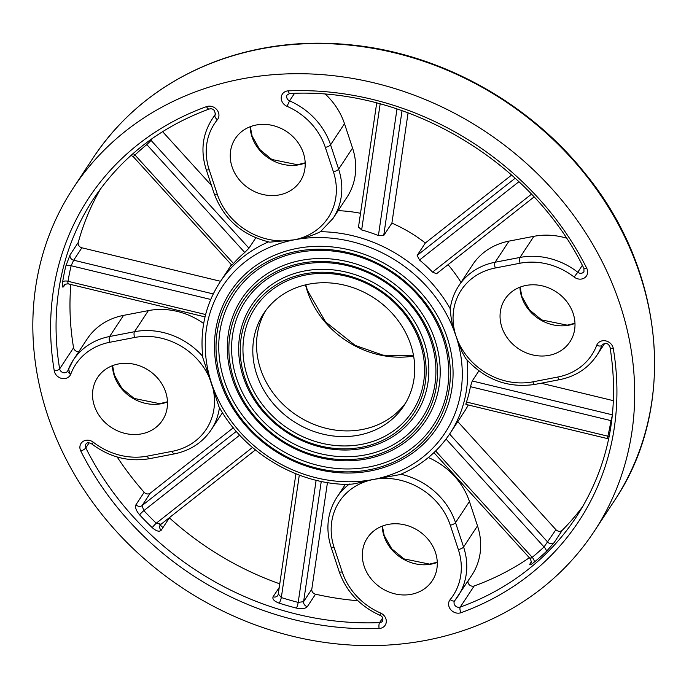 <?xml version="1.0" encoding="UTF-8"?>
<svg xmlns="http://www.w3.org/2000/svg" width="689" height="689" viewBox="0 0 689 689"><rect width="100%" height="100%" fill="white"/><g stroke="black" fill="none" stroke-linecap="round" stroke-linejoin="round"><path stroke-width="1.03" d="M256.747 374.497A83.929 73.689 33.4 0 1 263.68 313.495A83.929 73.689 33.4 0 1 374.299 298.122A83.929 73.689 33.4 0 1 403.857 405.83A83.929 73.689 33.4 0 1 325.242 434.656A83.929 73.689 33.4 0 1 256.747 374.497M265.627 310.705A83.929 73.689 -146.6 0 0 260.485 368.822A83.929 73.689 -146.6 0 0 327.129 428.558A83.929 73.689 -146.6 0 0 405.649 402.936M327.447 482.576L311.798 589.224A4.444 3.901 -146.6 0 0 315.528 594.202L307.346 606.63C305.382 608.697 301.73 609.188 296.382 608.094A4.444 0.775 104.4 0 0 298.199 602.401L303.616 601.652L311.798 589.224M279.76 583.841A289.079 253.81 33.4 0 1 169.373 517.835L161.192 530.263C159.323 532.063 156.343 531.202 152.252 527.662A289.079 253.81 33.4 0 1 139.643 514.89C136.121 510.721 134.898 507.337 135.974 504.718L144.156 492.299A289.079 253.81 33.4 0 1 117.156 456.979M144.156 492.299A4.444 3.901 -146.6 0 0 150.262 493.16L142.072 505.588L143.863 510.627A284.643 249.909 -146.6 0 0 156.274 523.201L160.985 524.217M233.278 427.783L150.262 493.16M357.918 600.739A289.079 253.81 33.4 0 1 315.528 594.202M466.289 404.012C465.686 404.865 465.738 404.21 466.47 402.031A137.662 120.859 -146.6 0 0 470.432 386.675L472.249 380.974L612.383 414.83M541.141 383.222L613.425 400.679M478.889 370.897L472.249 380.974M529.35 557.728A289.079 253.81 33.4 0 1 474.161 585.977L460.243 607.095A289.079 253.81 -146.6 0 0 576.349 516.905C608.731 466.548 619.971 410.067 610.066 347.454A4.444 1.645 -9.6 0 0 613.279 348.496A293.523 257.712 33.4 0 1 461.001 612.702A4.444 1.774 -109.9 0 1 460.243 607.095A4.444 3.901 -146.6 0 1 455.205 605.691A4.444 3.901 -146.6 0 1 454.611 600.825L454.757 600.627A4.444 2.119 39.2 0 0 454.826 600.541A67.72 59.452 33.4 0 0 457.996 596.226A67.72 59.452 33.4 0 0 463.585 547.006L455.532 522.641A67.72 59.452 33.4 0 0 400.912 474.247M461.001 612.702A8.879 7.794 33.4 0 1 450.666 609.584A8.879 7.794 33.4 0 1 450.15 599.594A4.444 2.119 39.2 0 0 454.757 600.627L471.905 575.108A67.72 59.452 -146.6 0 0 477.503 525.879L469.442 501.514A67.72 59.452 -146.6 0 0 428.377 457.539M468.003 581.025A4.444 3.901 -146.6 0 0 469.709 585.116A4.444 3.901 -146.6 0 0 474.161 585.977M582.997 506.157A289.079 253.81 33.4 0 1 562.302 530.22L554.12 542.648L546.05 551.777A4.444 2.084 46.8 0 0 544.034 546.945L555.928 529.686L457.789 421.616M467.039 360.028A137.662 120.859 33.4 0 1 449.9 433.605L463.809 412.487A137.662 120.859 -146.6 0 0 468.313 404.986M555.928 529.686A4.444 3.901 -146.6 0 0 562.302 530.22M296.382 608.094A289.079 253.81 33.4 0 1 279.252 603.176C274.248 601.316 272.189 599.18 273.077 596.795L279.234 587.45M546.05 551.777A289.079 253.81 33.4 0 1 534.027 562.31C530.384 565.135 529.066 565.6 530.074 563.714L531.107 562.146M349.418 484.057C353.655 484.858 365.273 480.638 373.395 479.475L400.171 474.566M231.435 264.765L219.972 282.163C205.443 304.702 199.732 329.902 202.85 357.78L218.947 406.648M89.122 442.872L85.798 447.928A289.079 253.81 -146.6 0 0 379.596 622.632A4.444 1.344 87.7 0 0 379.114 628.48A293.523 257.712 33.4 0 1 80.802 451.08A8.879 7.794 33.4 0 1 82.861 441.563A8.879 7.794 33.4 0 1 93.394 442.269A63.276 55.559 -146.6 0 0 147.403 456.109L172.259 451.321A63.276 55.559 -146.6 0 0 211.514 383.213A133.218 116.966 -146.6 0 0 373.395 479.475A133.218 116.966 -146.6 0 0 456.023 336.103A63.276 55.559 -146.6 0 0 532.916 381.835A4.444 1.576 -100.9 0 0 534.922 384.419C507.948 388.372 484.892 379.751 465.764 358.538L462.112 352.062L456.023 336.103C452.613 327.309 450.718 318.258 450.339 308.948M364.154 566.229A38.851 34.114 33.4 0 1 367.358 537.98A38.851 34.114 33.4 0 1 403.754 524.639A38.851 34.114 33.4 0 1 435.465 552.483A38.851 34.114 33.4 0 1 432.261 580.732A38.851 34.114 33.4 0 1 395.865 594.073A38.851 34.114 33.4 0 1 364.154 566.229M573.179 313.538A38.851 34.114 33.4 0 1 569.975 341.778A38.851 34.114 33.4 0 1 518.757 348.892A38.851 34.114 33.4 0 1 505.08 299.035A38.851 34.114 33.4 0 1 541.468 285.685A38.851 34.114 33.4 0 1 573.179 313.538M94.35 405.787A38.851 34.114 33.4 0 1 97.562 377.546A38.851 34.114 33.4 0 1 133.95 364.197A38.851 34.114 33.4 0 1 165.67 392.05A38.851 34.114 33.4 0 1 162.458 420.29A38.851 34.114 33.4 0 1 126.061 433.639A38.851 34.114 33.4 0 1 94.35 405.787M47.489 414.821A311.953 273.886 33.4 0 1 73.249 188.063A311.953 273.886 33.4 0 1 484.427 130.936A311.953 273.886 33.4 0 1 594.28 531.262A311.953 273.886 33.4 0 1 302.092 638.41A311.953 273.886 33.4 0 1 47.489 414.821M303.384 153.096A38.851 34.114 33.4 0 1 300.171 181.345A38.851 34.114 33.4 0 1 248.962 188.459A38.851 34.114 33.4 0 1 235.276 138.592A38.851 34.114 33.4 0 1 271.673 125.252A38.851 34.114 33.4 0 1 303.384 153.096M421.616 343.51A96.357 84.601 33.4 0 1 361.846 447.213A96.357 84.601 33.4 0 1 244.75 377.589A96.357 84.601 33.4 0 1 304.521 273.886A96.357 84.601 33.4 0 1 421.616 343.51M243.295 377.09A98.579 86.556 -146.6 0 0 404.391 427.731A98.579 86.556 -146.6 0 0 353.603 274.162A98.579 86.556 -146.6 0 0 243.295 377.09M247.377 376.306A94.143 82.654 -146.6 0 0 401.213 424.665A94.143 82.654 -146.6 0 0 352.716 278.012A94.143 82.654 -146.6 0 0 247.377 376.306M232.494 379.174A110.352 96.882 -146.6 0 0 412.823 435.861A110.352 96.882 -146.6 0 0 355.972 263.956A110.352 96.882 -146.6 0 0 232.494 379.174M233.95 379.665A108.13 94.936 33.4 0 1 301.015 263.301A108.13 94.936 33.4 0 1 432.408 341.434A108.13 94.936 33.4 0 1 365.342 457.797A108.13 94.936 33.4 0 1 233.95 379.665M236.577 378.39A105.908 92.989 -146.6 0 0 409.645 432.787A105.908 92.989 -146.6 0 0 355.085 267.806A105.908 92.989 -146.6 0 0 236.577 378.39M220.273 381.525A123.667 108.578 -146.6 0 0 422.374 445.06A123.667 108.578 -146.6 0 0 358.659 252.398A123.667 108.578 -146.6 0 0 220.273 381.525M221.729 382.025A121.453 106.631 33.4 0 1 297.054 251.313A121.453 106.631 33.4 0 1 444.638 339.074A121.453 106.631 33.4 0 1 369.304 469.786A121.453 106.631 33.4 0 1 221.729 382.025M224.347 380.741A119.231 104.685 -146.6 0 0 419.188 441.994A119.231 104.685 -146.6 0 0 357.763 256.256A119.231 104.685 -146.6 0 0 224.347 380.741M220.549 281.293L81.862 247.79A4.444 3.901 -146.6 0 1 78.279 242.399A289.079 253.81 33.4 0 1 100.766 188.519M333.037 218.404L346.955 197.287A67.72 59.452 -146.6 0 0 352.553 148.057L338.635 169.184A67.72 59.452 33.4 0 1 333.037 218.404L320.454 231.711C312.074 235.793 303.306 238.506 294.143 239.841A133.218 116.966 -146.6 0 0 211.514 383.213A63.276 55.559 -146.6 0 0 134.622 337.489L109.758 342.278A63.276 55.559 -146.6 0 0 70.821 374.024A8.879 7.794 33.4 0 1 61.993 378.468A8.879 7.794 33.4 0 1 54.259 370.828A293.523 257.712 33.4 0 1 206.528 106.623A4.444 1.774 70.1 0 0 209.206 109.026C159.986 127.172 121.428 157.126 93.523 198.871A289.079 253.81 -146.6 0 0 59.659 368.891L73.568 347.764A289.079 253.81 33.4 0 1 70.846 284.488M73.568 347.764A4.444 3.901 -146.6 0 0 78.822 351.631M203.677 323.529A67.72 59.452 -146.6 0 0 148.385 310.601L123.52 315.39A67.72 59.452 -146.6 0 0 87.115 339.04L73.198 360.166A67.72 59.452 33.4 0 1 109.611 336.516L134.467 331.719A67.72 59.452 33.4 0 1 202.678 356.334M408.086 112.824L391.903 223.115A137.662 120.859 -146.6 0 1 425.337 243.002L417.155 255.421L515.174 178.227M511.634 175.032L425.337 243.002M352.553 148.057L344.491 123.693A67.72 59.452 -146.6 0 0 325.509 94.29M360.519 213.28A137.662 120.859 -146.6 0 0 338.135 210.679M211.463 185.47L162.595 131.651M78.279 242.399L70.097 254.827L65.774 266.178A4.444 2.024 -166.7 0 1 71.131 265.739L73.68 260.209L213.245 293.936M65.257 284.195L63.784 286.435C62.389 288.097 62.001 286.615 62.621 281.99A4.444 1.981 -170.7 0 1 68.022 281.301L205.615 314.537M152.347 138.455L151.072 140.392L248.962 248.204L255.783 237.843M248.962 248.204L244.741 252.467A137.662 120.859 -146.6 0 0 233.502 263.499L231.848 265.222M461.019 282.387A137.662 120.859 -146.6 0 0 448.048 264.679M566.375 238.101A67.72 59.452 -146.6 0 0 533.889 236.318L509.033 241.116A67.72 59.452 -146.6 0 0 472.62 264.765L458.71 285.892A67.72 59.452 33.4 0 1 495.115 262.233L519.98 257.445A67.72 59.452 33.4 0 1 577.778 272.25L582.343 265.334M402.049 110.653L383.713 235.543L391.903 223.115M383.713 235.543L378.407 235.578A137.662 120.859 -146.6 0 0 361.656 229.945L358.59 227.077M518.929 181.707L419.498 260.02A137.662 120.859 -146.6 0 1 432.537 272.095L436.507 273.766M419.498 260.02L417.155 255.421M206.528 106.623A8.879 7.794 33.4 0 1 216.871 109.74A8.879 7.794 33.4 0 1 217.38 119.731A63.276 55.559 -146.6 0 0 209.189 169.761L217.25 194.117A63.276 55.559 -146.6 0 0 294.143 239.841L269.761 242.175M68.616 283.463C67.901 284.299 67.703 283.575 68.022 281.301A284.643 249.909 -146.6 0 1 71.131 265.739L210.731 299.457M150.555 139.721A4.444 3.901 -146.6 0 0 151.072 140.392L146.8 144.612A284.643 249.909 -146.6 0 0 134.958 154.982L133.588 156.257M133.037 153.604A4.444 2.084 -133.2 0 1 134.958 154.982L233.502 263.499M145.482 143.458A4.444 2.05 -129.2 0 1 146.8 144.612L244.741 252.467M278.365 594.013L281.327 597.561A284.643 249.909 -146.6 0 0 298.199 602.401L316.122 480.267M530.263 557.978C529.763 558.943 530.401 558.719 532.192 557.315A284.643 249.909 -146.6 0 0 544.034 546.945L446.059 439.057M611.694 420.841A4.444 1.981 9.3 0 0 610.971 420.626L612.288 415.76M607.655 438.161C607.061 439.022 607.13 438.368 607.862 436.189A284.643 249.909 -146.6 0 0 610.971 420.626L470.432 386.675M152.252 527.662A4.444 0.439 133.8 0 1 156.274 523.201L252.458 447.454M139.643 514.89A4.444 0.568 137 0 1 143.863 510.627L239.686 435.164M279.252 603.176A4.444 0.646 107.6 0 0 281.327 597.561L299.302 475.091M534.027 562.31A4.444 2.05 50.8 0 0 532.192 557.315L435.637 450.985M609.102 436.688A4.444 2.024 13.3 0 0 607.862 436.189L466.47 402.031M70.364 374.997A307.509 269.993 33.4 0 1 68.736 369.425M321.255 481.43L303.616 601.652A4.444 3.901 33.4 0 0 307.346 606.63M135.974 504.718A4.444 3.901 -146.6 0 0 142.072 505.588L236.301 431.383M449.607 434.044L547.738 542.114A4.444 3.901 33.4 0 0 554.12 542.648M219.446 407.526A67.72 59.452 33.4 0 1 211.161 429.876L222.495 412.668M93.394 442.269L91.835 444C88.89 442.312 86.917 442.347 85.91 444.104A4.444 3.901 -146.6 0 0 85.798 447.928A4.444 1.163 -26.7 0 1 80.802 451.08M379.915 615.303C359.847 606.079 346.266 591.498 339.152 571.56A4.444 1.421 -18.3 0 0 342.2 571.939A63.276 55.559 -146.6 0 0 380.517 613.012L379.915 615.303C382.464 616.311 383.368 618.214 382.619 621.013A4.444 3.901 -146.6 0 1 379.596 622.632L382.679 617.964M345.404 484.35L336.826 497.363A67.72 59.452 33.4 0 1 348.918 484.427M469.442 501.514L455.532 522.641A4.444 1.421 -18.3 0 1 450.287 525.199A63.276 55.559 -146.6 0 0 373.395 479.475A63.276 55.559 -146.6 0 0 334.139 547.583L342.2 571.939M477.503 525.879L463.585 547.006A4.444 1.421 -18.3 0 1 458.34 549.564L450.287 525.199M602.694 344.13L601.936 345.292A67.72 59.452 33.4 0 1 596.674 355.602L604.735 343.363M610.066 347.454C608.723 343.458 606.131 342.511 602.281 344.612A4.444 3.901 -146.6 0 0 601.936 345.292A4.444 2.084 -159.3 0 1 596.708 345.301A8.879 7.794 33.4 0 1 605.536 340.857A8.879 7.794 33.4 0 1 613.279 348.496M172.259 451.321A4.444 1.576 79.1 0 0 174.274 453.905C190.19 450.649 202.48 442.639 211.161 429.876M147.403 456.109A4.444 1.576 79.1 0 0 149.41 458.693L174.274 453.905M380.517 613.012A8.879 7.794 33.4 0 1 386.279 621.995A8.879 7.794 33.4 0 1 379.114 628.48M339.152 571.56L331.099 547.195A4.444 1.421 -18.3 0 0 334.139 547.583M450.15 599.594A63.276 55.559 -146.6 0 0 458.34 549.564M534.922 384.419L559.778 379.63A4.444 1.576 -100.9 0 1 557.771 377.038A63.276 55.559 -146.6 0 0 596.708 345.301M532.916 381.835L557.771 377.038M437.274 562.396A38.851 34.114 33.4 0 1 384.031 536.051A38.851 34.114 33.4 0 1 382.223 526.138M574.988 323.442A38.851 34.114 33.4 0 1 521.745 297.097A38.851 34.114 33.4 0 1 519.937 287.184M167.47 401.963A38.851 34.114 33.4 0 1 114.228 375.608A38.851 34.114 33.4 0 1 112.428 365.704M159.822 524.742A311.953 273.886 -146.6 0 0 162.966 527.567M594.28 531.262L614.157 501.084A311.953 273.886 -146.6 0 0 504.305 100.758A311.953 273.886 -146.6 0 0 93.127 157.884L73.249 188.063M495.27 268.004A63.276 55.559 -146.6 0 0 456.023 336.103A133.218 116.966 -146.6 0 0 294.143 239.841A63.276 55.559 -146.6 0 0 333.39 171.742L325.329 147.377A63.276 55.559 -146.6 0 0 287.012 106.313A8.879 7.794 33.4 0 1 281.25 97.33A8.879 7.794 33.4 0 1 288.415 90.845A293.523 257.712 33.4 0 1 586.735 268.236A8.879 7.794 33.4 0 1 584.677 277.762A8.879 7.794 33.4 0 1 574.144 277.056A63.276 55.559 -146.6 0 0 520.126 263.215L495.27 268.004A4.444 1.576 -100.9 0 1 495.115 262.233L509.033 241.116M62.621 281.99A289.079 253.81 33.4 0 1 65.774 266.178M219.972 282.163A137.662 120.859 33.4 0 1 268.486 241.899M320.557 231.711A137.662 120.859 33.4 0 1 450.253 308.801M305.184 163.009A38.851 34.114 33.4 0 1 251.941 136.663A38.851 34.114 33.4 0 1 250.141 126.75M533.889 236.318L519.98 257.445A4.444 1.576 -100.9 0 0 520.126 263.215M215.657 113.806L211.876 119.541A67.72 59.452 33.4 0 1 215.046 115.227L215.407 114.693M294.522 93.359L289.569 100.87A67.72 59.452 33.4 0 1 330.574 144.819L338.635 169.184A4.444 1.421 161.7 0 1 333.39 171.742M344.491 123.693L330.574 144.819A4.444 1.421 161.7 0 1 325.329 147.377M54.259 370.828A4.444 1.645 170.4 0 0 59.659 368.891A4.444 3.901 -146.6 0 0 63.112 372.603A4.444 3.901 -146.6 0 0 67.591 371.164L67.841 370.682A4.444 2.084 20.7 0 1 67.935 370.484A67.72 59.452 33.4 0 1 73.198 360.166L67.841 370.682A4.444 2.084 20.7 0 0 70.821 374.024M123.52 315.39L109.611 336.516A4.444 1.576 79.1 0 0 109.758 342.278M148.385 310.601L134.467 331.719A4.444 1.576 79.1 0 0 134.622 337.489M574.144 277.056L577.778 272.25A4.444 3.901 -146.6 0 0 583.953 271.673L583.936 268.46C532.184 161.717 406.691 87.09 289.759 93.506A4.444 1.344 -92.3 0 1 288.415 90.845M217.38 119.731A4.444 2.119 -140.8 0 1 215.046 115.227A4.444 3.901 -146.6 0 0 215.261 114.942C215.114 110.119 213.09 108.147 209.206 109.026M289.759 93.506L287.253 94.763A4.444 3.901 -146.6 0 0 289.569 100.87L287.012 106.313M586.735 268.236A4.444 1.163 153.3 0 1 583.936 268.46M209.189 169.761A4.444 1.421 161.7 0 1 206.14 169.373L214.201 193.738C223.959 219.472 242.597 235.638 270.122 242.244M217.25 194.117A4.444 1.421 161.7 0 1 214.201 193.738M432.537 272.095L531.46 194.186M378.407 235.578L396.993 108.94M380.156 103.893L361.656 229.945M81.862 247.79L73.68 260.209A4.444 3.901 -146.6 0 1 70.097 254.827M413.624 356.092A89.682 78.735 33.4 0 1 307.242 290.836A89.682 78.735 33.4 0 1 305.511 284.884M63.784 286.435A4.444 3.901 33.4 0 1 64.327 284.962L64.327 284.962C63.707 284.557 64.981 284.178 68.142 283.825M161.192 530.263A4.444 3.901 33.4 0 1 160.201 525.096M160.778 524.45L160.236 525.035A4.444 3.901 33.4 0 1 160.615 524.562M273.077 596.795A4.444 3.901 -146.6 0 0 277.779 595.494M530.074 563.714A4.444 3.901 -146.6 0 0 530.84 562.904L530.875 562.861M350.021 484.436C297.915 484.961 243.768 452.733 218.775 406.338M399.878 474.687C420.936 465.721 437.61 452.027 449.9 433.605M91.835 444C109.577 457.263 128.774 462.155 149.41 458.693M331.099 547.195C325.432 529.074 327.344 512.47 336.826 497.363M559.778 379.63C575.694 376.366 587.993 368.365 596.674 355.602M458.71 285.892C454.025 293.049 451.174 300.955 450.158 309.611M211.876 119.541C202.394 134.648 200.482 151.253 206.14 169.373M305.787 284.824L307.38 290.233L325.578 321.944L355.128 345.37L382.946 355.154L413.572 355.817M382.395 526.069L384.169 535.439L391.705 548.771L403.943 558.874L429.514 564.11L437.265 562.207M520.117 287.115L521.883 296.485L529.419 309.826L541.657 319.92L567.228 325.165L574.979 323.253M250.314 126.681L252.088 136.052L259.615 149.384L271.854 159.486L297.433 164.723L305.175 162.819M614.157 501.084C677.408 408.198 665.238 271.173 585.478 173.904C530.108 103.961 444.164 55.697 356.824 45.517C306.958 39.626 259.813 44.949 215.381 61.485C163.551 81.362 122.797 113.496 93.127 157.884M112.6 365.635L114.365 375.005L121.901 388.338L134.14 398.431L159.719 403.676L167.461 401.773M68.151 283.842L205.029 316.906M231.754 265.119L133.227 156.618M133.33 156.713L131.031 155.378M255.412 449.917L160.718 524.493M295.917 473.782L278.201 594.495M530.074 558.529L433.924 452.639M466.057 404.443L607.422 438.6M534.053 196.951L436.499 273.774M376.702 102.98L358.435 227.465M278.21 594.409L277.822 595.434M530.091 558.529C531.383 561.285 531.641 562.749 530.84 562.904M608.611 439.117L607.293 438.557"/></g></svg>
